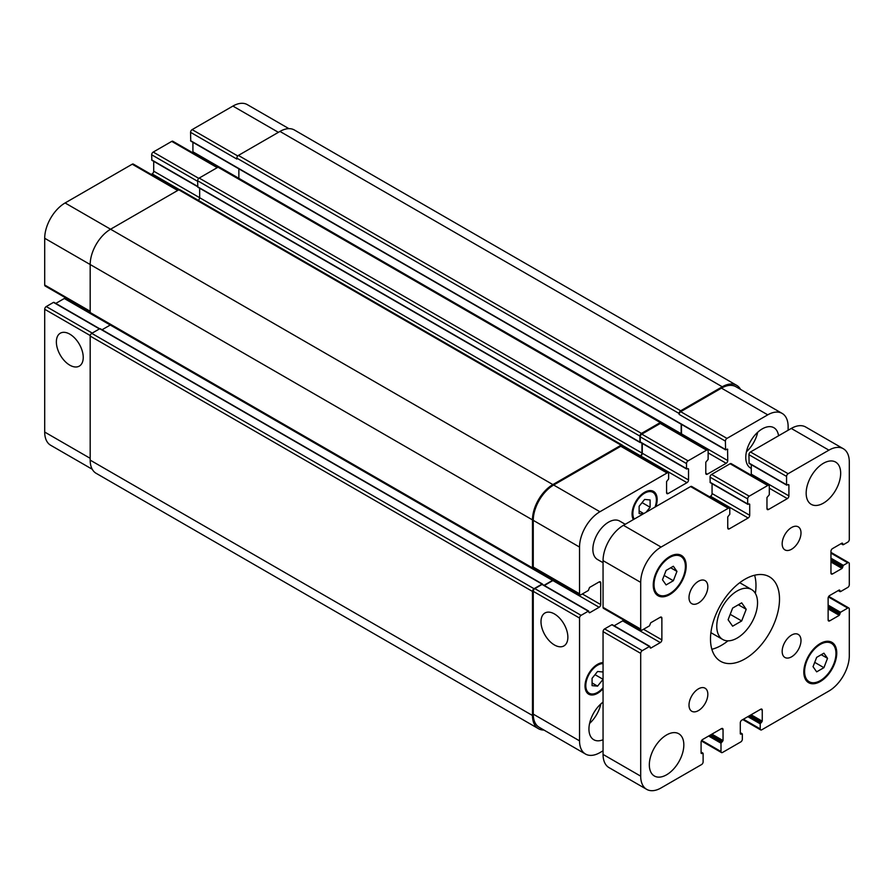 <?xml version="1.0" encoding="UTF-8"?>
<svg xmlns="http://www.w3.org/2000/svg" width="894" height="894" viewBox="0 0 894 894"><rect width="100%" height="100%" fill="white"/><g stroke="black" fill="none" stroke-linecap="round" stroke-linejoin="round"><path stroke-width="1.34" d="M732.633 626.191L728.107 619.754L732.633 608.076L741.685 602.847L746.211 609.295L741.685 620.961L732.633 626.191M741.685 620.961L730.208 614.334M746.211 609.295L738.366 604.769M716.764 626.292A28.831 16.651 -60 0 1 729.359 597.27A28.831 16.651 -60 0 1 751.575 589.548A28.831 16.651 -60 0 1 751.575 622.85A28.831 16.651 -60 0 1 722.743 639.489A28.831 16.651 -60 0 1 716.764 626.292M711.859 649.279A48.801 28.172 120 0 0 727.973 640.842M755.363 593.404A48.801 28.172 120 0 0 754.614 575.233M710.495 638.975A48.801 28.172 -60 0 1 731.795 589.861A48.801 28.172 -60 0 1 769.399 576.786A48.801 28.172 -60 0 1 769.399 633.131A48.801 28.172 -60 0 1 720.598 661.314A48.801 28.172 -60 0 1 710.495 638.975M603.059 562.706L597.46 559.476A22.182 12.807 -60 0 1 592.867 549.318A22.182 12.807 -60 0 1 602.545 527.002A22.182 12.807 -60 0 1 619.643 521.057L625.241 524.286M782.172 543.798A13.309 7.688 -60 0 1 787.983 530.41A13.309 7.688 -60 0 1 798.241 526.845A13.309 7.688 -60 0 1 798.241 542.211A13.309 7.688 -60 0 1 784.932 549.888A13.309 7.688 -60 0 1 782.172 543.798M689.006 597.583A13.309 7.688 -60 0 1 694.817 584.195A13.309 7.688 -60 0 1 705.075 580.631A13.309 7.688 -60 0 1 705.075 595.996A13.309 7.688 -60 0 1 691.766 603.685A13.309 7.688 -60 0 1 689.006 597.583M689.006 705.165A13.309 7.688 -60 0 1 694.817 691.766A13.309 7.688 -60 0 1 705.075 688.201A13.309 7.688 -60 0 1 705.075 703.578A13.309 7.688 -60 0 1 691.766 711.255A13.309 7.688 -60 0 1 689.006 705.165M782.172 651.38A13.309 7.688 -60 0 1 787.983 637.981A13.309 7.688 -60 0 1 798.241 634.416A13.309 7.688 -60 0 1 798.241 649.782A13.309 7.688 -60 0 1 784.932 657.47A13.309 7.688 -60 0 1 782.172 651.38M806.164 493.175A24.395 14.092 -60 0 1 816.814 468.624A24.395 14.092 -60 0 1 835.622 462.086A24.395 14.092 -60 0 1 835.622 490.258A24.395 14.092 -60 0 1 811.227 504.35A24.395 14.092 -60 0 1 806.164 493.175M649.323 764.839A24.395 14.092 -60 0 1 659.973 740.288A24.395 14.092 -60 0 1 678.781 733.75A24.395 14.092 -60 0 1 678.781 761.923A24.395 14.092 -60 0 1 654.374 776.003A24.395 14.092 -60 0 1 649.323 764.839M816.658 671.852L813.037 666.701L816.658 657.358L823.91 653.179L827.531 658.33L823.91 667.673L816.658 671.852M823.91 667.673L814.725 662.365M827.531 658.33L821.251 654.71M666.097 584.922L662.476 579.77L666.097 570.428L673.338 566.248L676.959 571.4L673.338 580.731L666.097 584.922M673.338 580.731L664.153 575.434M676.959 571.4L670.69 567.779M804.6 671.573A22.182 12.807 120 0 0 809.193 681.72A22.182 12.807 120 0 0 831.375 668.913A22.182 12.807 120 0 0 831.375 643.311A22.182 12.807 120 0 0 814.278 649.245A22.182 12.807 120 0 0 804.6 671.573M803.818 672.02A23.289 13.444 -60 0 1 813.987 648.586A23.289 13.444 -60 0 1 831.934 642.35A23.289 13.444 -60 0 1 831.934 669.237A23.289 13.444 -60 0 1 808.634 682.681A23.289 13.444 -60 0 1 803.818 672.02M654.028 584.642A22.182 12.807 120 0 0 658.621 594.789A22.182 12.807 120 0 0 680.803 581.983A22.182 12.807 120 0 0 680.803 556.37A22.182 12.807 120 0 0 663.717 562.315A22.182 12.807 120 0 0 654.028 584.642M653.246 585.089A23.289 13.444 -60 0 1 663.415 561.655A23.289 13.444 -60 0 1 681.362 555.409A23.289 13.444 -60 0 1 681.362 582.307A23.289 13.444 -60 0 1 658.073 595.75A23.289 13.444 -60 0 1 653.246 585.089M640.696 776.16L640.696 653.369A2.213 1.285 -60 0 1 642.272 650.653L649.48 646.485L650.743 648.116L660.308 642.596A2.213 1.285 120 0 0 661.873 639.88L661.873 618.145A2.213 1.285 120 0 0 661.415 617.128A2.213 1.285 120 0 0 660.308 617.24L650.743 622.76L649.48 625.845L642.272 630.002A2.213 1.285 -60 0 1 641.154 630.114A2.213 1.285 -60 0 1 640.696 629.097L640.696 582.374A28.831 16.651 -60 0 1 661.091 547.061L728.219 508.306A2.213 1.285 -60 0 1 729.325 508.194A2.213 1.285 -60 0 1 729.783 509.211L729.783 514.274L727.75 516.9L727.75 527.952A2.213 1.285 120 0 0 728.208 528.969A2.213 1.285 120 0 0 729.314 528.857L748.133 517.995A2.213 1.285 120 0 0 749.708 515.279L749.708 504.227L747.663 503.959L747.663 498.886A2.213 1.285 -60 0 1 749.239 496.17L767.745 485.487A2.213 1.285 -60 0 1 768.851 485.375A2.213 1.285 -60 0 1 769.309 486.392L769.309 494.717L766.963 497.522L766.963 508.574A2.213 1.285 120 0 0 767.421 509.591A2.213 1.285 120 0 0 768.527 509.479L787.346 498.617A2.213 1.285 120 0 0 788.91 495.902L788.91 484.85L786.564 484.76L786.564 476.424A2.213 1.285 -60 0 1 788.128 473.708L828.906 450.163A28.831 16.651 -60 0 1 843.333 448.743A28.831 16.651 -60 0 1 849.3 461.941L849.3 539.451A2.213 1.285 -60 0 1 847.736 542.166L843.344 544.703L842.081 543.071L832.515 548.603A2.213 1.285 120 0 0 830.951 551.319L830.951 573.043A2.213 1.285 120 0 0 831.409 574.06A2.213 1.285 120 0 0 832.515 573.959L842.081 568.428L843.344 565.354L847.736 562.818A2.213 1.285 -60 0 1 848.842 562.706A2.213 1.285 -60 0 1 849.3 563.723L849.3 584.732A2.213 1.285 -60 0 1 847.736 587.447L840.516 591.616L839.265 589.984L829.699 595.505A2.213 1.285 120 0 0 828.123 598.22L828.123 619.955A2.213 1.285 120 0 0 828.582 620.972A2.213 1.285 120 0 0 829.699 620.861L839.265 615.34L840.516 612.256L847.736 608.088A2.213 1.285 -60 0 1 848.842 607.987A2.213 1.285 -60 0 1 849.3 608.993L849.3 655.727A28.831 16.651 -60 0 1 828.906 691.04L761.777 729.795A2.213 1.285 -60 0 1 760.671 729.906A2.213 1.285 -60 0 1 760.213 728.889L760.213 723.816L762.258 721.19L762.258 710.149A2.213 1.285 120 0 0 761.789 709.132A2.213 1.285 120 0 0 760.682 709.244L741.864 720.106A2.213 1.285 120 0 0 740.299 722.821L740.299 733.873L742.333 734.142L742.333 739.215A2.213 1.285 -60 0 1 740.768 741.931L722.576 752.435A2.213 1.285 -60 0 1 721.458 752.547A2.213 1.285 -60 0 1 721 751.53L721 743.193L723.045 740.567L723.045 729.526A2.213 1.285 120 0 0 722.587 728.509A2.213 1.285 120 0 0 721.469 728.621L702.65 739.483A2.213 1.285 120 0 0 701.086 742.199L701.086 753.251L703.12 753.519L703.12 761.856A2.213 1.285 -60 0 1 701.555 764.571L661.091 787.927A28.831 16.651 -60 0 1 646.675 789.357A28.831 16.651 -60 0 1 640.696 776.16L603.059 754.424A28.831 16.651 120 0 0 609.026 767.622L646.675 789.357M612.468 625.118L611.842 624.75L604.623 628.918A2.213 1.285 120 0 0 603.059 631.633L603.059 754.424M623.587 619.967A2.213 1.285 -60 0 1 622.66 620.861L614.144 625.778M729.325 508.194L691.688 486.459A2.213 1.285 120 0 0 690.57 486.571L623.442 525.326A28.831 16.651 120 0 0 603.059 560.639L603.059 607.361A2.213 1.285 120 0 0 603.517 608.378L641.154 630.114M712.06 483.699L712.06 493.544A2.213 1.285 -60 0 1 710.495 496.259L709.579 496.785M768.851 485.375L731.214 463.64A2.213 1.285 120 0 0 730.096 463.751L711.59 474.435A2.213 1.285 120 0 0 710.026 477.15L710.205 482.626L747.853 504.361M751.273 464.69L751.273 474.166A2.213 1.285 -60 0 1 751.094 475.116M843.333 448.743L805.684 427.008A28.831 16.651 120 0 0 791.268 428.438L750.491 451.984A2.213 1.285 120 0 0 748.926 454.7L749.105 463.427L786.742 485.163M69.799 365.165A18.997 10.974 60 0 1 57.384 348.425A18.997 10.974 60 0 1 60.3 333.205A18.997 10.974 60 0 1 79.298 344.168A18.997 10.974 60 0 1 79.298 366.115A18.997 10.974 60 0 1 69.799 365.165M554.436 644.976A18.997 10.974 60 0 1 542.021 628.236A18.997 10.974 60 0 1 544.938 613.005A18.997 10.974 60 0 1 563.935 623.978A18.997 10.974 60 0 1 563.935 645.915A18.997 10.974 60 0 1 554.436 644.976M54.109 302.753L53.484 302.384L46.264 306.553A2.213 1.285 120 0 0 44.7 309.268L44.7 432.059A28.831 16.651 120 0 0 50.667 445.257L92.25 469.261M65.228 297.601A2.213 1.285 -60 0 1 64.301 298.495L55.786 303.412M178.353 190.087L133.329 164.094A2.213 1.285 120 0 0 132.223 164.205L65.094 202.96A28.831 16.651 120 0 0 44.7 238.273L44.7 285.007A2.213 1.285 120 0 0 45.158 286.013L90.182 312.017M153.701 161.333L153.701 171.179A2.213 1.285 -60 0 1 152.136 173.894L151.22 174.419M217.879 167.267L172.855 141.274A2.213 1.285 120 0 0 171.737 141.386L153.232 152.069A2.213 1.285 120 0 0 151.667 154.785L151.846 160.261L197.619 186.69M192.914 142.325L192.914 151.801A2.213 1.285 -60 0 1 192.735 152.751M288.907 128.647L247.325 104.643A28.831 16.651 120 0 0 232.909 106.073L192.132 129.619A2.213 1.285 120 0 0 190.567 132.334L190.746 141.062L725.582 449.85L727.56 449.123L727.75 460.578A2.213 1.285 -60 0 1 726.174 463.293L707.355 474.166A2.213 1.285 -60 0 1 706.249 474.278A2.213 1.285 -60 0 1 705.791 473.261L705.791 462.209L708.137 459.404L708.137 451.068A2.213 1.285 120 0 0 707.679 450.062A2.213 1.285 120 0 0 706.573 450.163L688.067 460.857A2.213 1.285 120 0 0 686.503 463.573L686.503 468.635L688.536 468.914L688.536 479.955A2.213 1.285 -60 0 1 686.972 482.671L668.142 493.544A2.213 1.285 -60 0 1 667.036 493.656A2.213 1.285 -60 0 1 666.578 492.639L666.578 481.587L668.623 478.961L668.623 473.887A2.213 1.285 120 0 0 668.153 472.881A2.213 1.285 120 0 0 667.047 472.982L599.919 511.748A28.831 16.651 120 0 0 579.535 547.061L579.535 593.784A2.213 1.285 120 0 0 579.994 594.801A2.213 1.285 120 0 0 581.1 594.689L588.319 590.521L589.571 587.447L599.136 581.927A2.213 1.285 -60 0 1 600.243 581.815A2.213 1.285 -60 0 1 600.701 582.832L600.701 604.556A2.213 1.285 -60 0 1 599.136 607.272L589.571 612.803L588.319 611.172L581.1 615.34A2.213 1.285 120 0 0 579.535 618.056L579.535 740.847A28.831 16.651 120 0 0 585.503 754.044A28.831 16.651 120 0 0 599.919 752.614L603.059 750.804M643.155 513.949L639.132 513.592L639.132 506.272L644.619 499.444L650.106 499.936L650.106 507.256L646.094 512.251M643.769 513.592L639.132 510.91M650.106 507.256L642.071 502.618M595.024 674.668L603.059 679.306L597.572 686.134L592.074 685.642L592.074 678.322L597.572 671.495L603.059 671.986M597.572 686.134L592.074 682.96M655.023 507.099A16.64 9.599 120 0 0 652.944 492.359A16.64 9.599 120 0 0 640.115 496.818A16.64 9.599 120 0 0 632.863 513.558A16.64 9.599 120 0 0 634.215 519.112M633.343 519.615A17.746 10.247 -60 0 1 632.069 514.005A17.746 10.247 -60 0 1 639.825 496.148A17.746 10.247 -60 0 1 653.492 491.398A17.746 10.247 -60 0 1 655.905 506.585M603.059 663.627A16.64 9.599 120 0 0 585.805 685.609A16.64 9.599 120 0 0 589.247 693.219A16.64 9.599 120 0 0 603.059 687.654M603.059 688.671A17.746 10.247 -60 0 1 588.699 694.18A17.746 10.247 -60 0 1 585.022 686.056A17.746 10.247 -60 0 1 603.059 662.61M788.128 430.249L788.128 426.628A28.831 16.651 120 0 0 782.161 413.419A28.831 16.651 120 0 0 767.745 414.85L726.967 438.395A2.213 1.285 120 0 0 725.392 441.111L725.582 449.85M751.273 468.411A23.289 13.444 -60 0 1 750.602 468.076A23.289 13.444 -60 0 1 745.786 457.415A23.289 13.444 -60 0 1 755.955 433.97A23.289 13.444 -60 0 1 773.902 427.734A23.289 13.444 -60 0 1 778.551 435.78M603.059 739.74A23.289 13.444 -60 0 1 593.761 739.729A23.289 13.444 -60 0 1 588.945 729.068A23.289 13.444 -60 0 1 603.059 702.103M746.434 451.772A23.289 13.444 120 0 0 757.687 432.271M589.593 723.425A23.289 13.444 120 0 0 600.846 703.924M585.503 754.044L539.238 727.325A28.831 16.651 -60 0 1 533.26 714.127L533.26 591.336A2.213 1.285 -60 0 1 534.836 588.621L542.043 584.452L542.669 584.821M722.263 386.778L279.967 131.429A28.831 16.651 120 0 1 294.383 129.999L736.678 385.348A28.831 16.651 -60 0 0 722.263 386.778L680.692 410.782A2.213 1.285 -60 0 0 679.127 413.497L679.127 414.403A2.213 1.285 -60 0 1 680.692 411.687L721.469 388.141A28.831 16.651 -60 0 1 735.896 386.711L782.161 413.419M681.295 434.819A2.213 1.285 120 0 0 681.474 433.869L681.474 424.393M640.853 442.284L640.227 441.927L640.227 436.853A2.213 1.285 -60 0 1 641.803 434.138L660.308 423.454A2.213 1.285 -60 0 1 661.415 423.343L707.679 450.062M639.78 456.499L640.696 455.962A2.213 1.285 120 0 0 642.272 453.247L642.272 443.402M579.994 594.801L533.718 568.081A2.213 1.285 -60 0 1 533.26 567.075L533.26 520.342A28.831 16.651 -60 0 1 553.654 485.029L620.782 446.274A2.213 1.285 -60 0 1 621.889 446.162L668.153 472.881M544.345 585.481L552.872 580.564A2.213 1.285 120 0 0 553.799 579.681M543.921 730.04A28.831 16.651 -60 0 1 538.456 728.688A28.831 16.651 -60 0 1 532.478 715.491L532.478 591.426A2.213 1.285 -60 0 1 534.042 588.71L542.043 584.095L542.669 584.52M544.033 585.302L552.559 580.385A2.213 1.285 120 0 0 553.487 579.491M534.5 568.528L534.042 568.796A2.213 1.285 -60 0 1 532.936 568.897A2.213 1.285 -60 0 1 532.478 567.891L532.478 519.895A28.831 16.651 -60 0 1 552.872 484.582L621.095 445.19A2.213 1.285 -60 0 1 622.202 445.078A2.213 1.285 -60 0 1 622.66 446.095L622.66 446.609M640.596 442.441L639.914 442.105L639.914 436.127A2.213 1.285 -60 0 1 641.49 433.411L660.308 422.549A2.213 1.285 -60 0 1 661.415 422.437A2.213 1.285 -60 0 1 661.873 423.454L661.873 423.611M639.467 456.309L640.383 455.784A2.213 1.285 120 0 0 641.959 453.068L641.959 443.223M680.982 434.64A2.213 1.285 120 0 0 681.161 433.691L681.161 424.203M736.678 385.348A28.831 16.651 -60 0 1 740.578 389.415M110.387 324.947A2.213 1.285 -60 0 1 110.264 325.025L102.05 329.763M100.374 329.104L99.748 328.735L91.758 333.361A2.213 1.285 120 0 0 90.182 336.077L90.182 460.131A28.831 16.651 120 0 0 96.161 473.328L538.456 728.688M622.202 445.078L179.906 189.718A2.213 1.285 120 0 0 178.8 189.83L110.577 229.222A28.831 16.651 120 0 0 90.182 264.535L90.182 312.531A2.213 1.285 120 0 0 90.64 313.548L532.936 568.897M199.664 188.232L199.664 197.708A2.213 1.285 -60 0 1 198.267 200.312M238.866 168.854L238.866 178.331A2.213 1.285 -60 0 1 238.866 178.487M661.415 422.437L219.119 167.077A2.213 1.285 120 0 0 218.013 167.189L199.194 178.062A2.213 1.285 120 0 0 197.619 180.778L197.809 187.159L640.104 442.519M279.967 131.429L238.396 155.422A2.213 1.285 120 0 0 236.832 158.137L236.832 159.043L190.567 132.334M603.059 631.633L640.696 653.369M604.623 628.918L642.272 650.653M611.842 624.75L649.48 646.485M650.106 647.759L650.743 648.116M622.66 620.861L660.308 642.596M643.524 629.275L661.873 639.88M660.308 617.24L661.873 618.145M603.059 607.361L640.696 629.097M603.059 560.639L640.696 582.374M623.442 525.326L661.091 547.061M690.57 486.571L728.219 508.306M727.75 527.952L729.314 528.857M710.495 496.259L748.133 517.995M712.06 493.544L749.708 515.279M749.083 503.87L749.708 504.227M710.026 482.224L747.663 503.959M710.026 477.15L747.663 498.886M711.59 474.435L749.239 496.17M730.096 463.751L767.745 485.487M766.963 508.574L768.527 509.479M769.309 488.202L787.346 498.617M751.273 474.166L788.91 495.902M788.284 484.492L788.91 484.85M748.926 463.025L786.564 484.76M748.926 454.7L786.564 476.424M750.491 451.984L788.128 473.708M791.268 428.438L828.906 450.163M841.299 543.53L842.718 544.345M842.081 543.071L842.718 543.44M830.951 573.043L832.515 573.959M830.951 562.002L842.081 568.428M830.951 560.549L842.718 567.344M830.951 559.644L842.718 566.438M830.951 558.202L843.344 565.354M830.951 553.129L847.736 562.818M838.483 590.431L839.891 591.247M839.265 589.984L839.891 590.342M828.123 619.955L829.699 620.861M828.123 608.903L839.265 615.34M828.123 607.462L839.891 614.245M828.123 606.557L839.891 613.34M828.123 605.104L840.516 612.256M828.436 596.957L847.736 608.088M743.428 719.201L760.213 728.889M747.82 716.664L760.213 723.816M749.083 715.938L760.839 722.732M749.865 715.491L761.621 722.285M751.116 714.764L762.258 721.19M760.682 709.244L762.258 710.149M740.299 733.873L740.925 734.231M740.299 732.968L741.707 733.784M701.712 740.388L721 751.53M708.618 736.041L721 743.193M709.87 735.315L721.626 742.109M710.652 734.868L722.419 741.662M711.903 734.142L723.045 740.567M721.469 728.621L723.045 729.526M701.086 753.251L701.712 753.608M701.086 752.346L702.494 753.161M533.26 714.127L579.535 740.847M721.469 388.141L767.745 414.85M680.692 411.687L726.967 438.395M679.127 414.403L725.392 441.111M727.124 449.168L727.75 449.537M681.474 433.869L727.75 460.578M708.137 452.889L726.174 463.293M705.791 473.261L707.355 474.166M660.308 423.454L706.573 450.163M641.803 434.138L688.067 460.857M640.227 436.853L686.503 463.573M640.227 441.927L686.503 468.635M687.911 468.545L688.536 468.914M642.272 453.247L688.536 479.955M640.696 455.962L686.972 482.671M666.578 492.639L668.142 493.544M620.782 446.274L667.047 472.982M553.654 485.029L599.919 511.748M533.26 520.342L579.535 547.061M533.26 567.075L579.535 593.784M599.136 581.927L600.701 582.832M582.352 593.962L600.701 604.556M552.872 580.564L599.136 607.272M588.945 612.435L589.571 612.803M542.043 584.452L588.319 611.172M534.836 588.621L581.1 615.34M533.26 591.336L579.535 618.056M90.182 458.32L44.7 432.059M278.392 132.334L232.909 106.073M237.759 155.958L192.132 129.619M681.161 433.691L192.914 151.801M217.231 167.647L171.737 141.386M198.77 178.364L153.232 152.069M197.619 181.314L151.667 154.785M197.619 186.388L151.667 159.858M641.959 453.068L153.701 171.179M179.381 189.629L152.136 173.894M177.705 190.467L132.223 164.205M552.872 484.582L65.094 202.96M532.478 519.895L44.7 238.273M90.182 311.257L44.7 285.007M552.559 580.385L64.301 298.495M99.435 328.925L53.484 302.384M92.227 333.082L46.264 306.553M90.238 335.563L44.7 309.268M640.383 455.784L622.548 445.48M639.914 442.105L197.619 186.757M639.914 436.127L197.619 180.778M641.49 433.411L199.194 178.062M660.308 422.549L218.013 167.189M725.392 449.447L190.567 140.66M679.127 413.497L236.832 158.137M680.692 410.782L238.396 155.422M532.478 715.491L90.182 460.131M532.478 591.426L90.182 336.077M534.042 588.71L91.758 333.361M542.043 584.095L99.748 328.735M532.478 567.891L90.182 312.531M621.095 445.19L178.8 189.83M710.898 632.661L722.743 639.489M739.729 582.709L751.575 589.548M831.375 643.311L827.822 641.255M809.193 681.72L805.639 679.675M680.803 556.37L677.261 554.325M658.621 594.789L655.078 592.744M612.289 624.705L649.927 646.44M841.042 543.675L842.897 544.748M830.951 552.38L848.842 562.706M838.214 590.588L840.069 591.66M828.772 596.399L848.842 607.987M742.78 719.581L760.671 729.906M740.299 732.667L742.154 733.739M701.388 740.958L721.458 752.547M701.086 752.044L702.941 753.117M652.944 492.359L649.849 490.571M589.247 693.219L586.162 691.442M686.681 469.048L640.417 442.329M588.755 611.127L542.49 584.419M99.692 328.768L53.931 302.34M100.195 328.69L542.49 584.05"/></g></svg>
